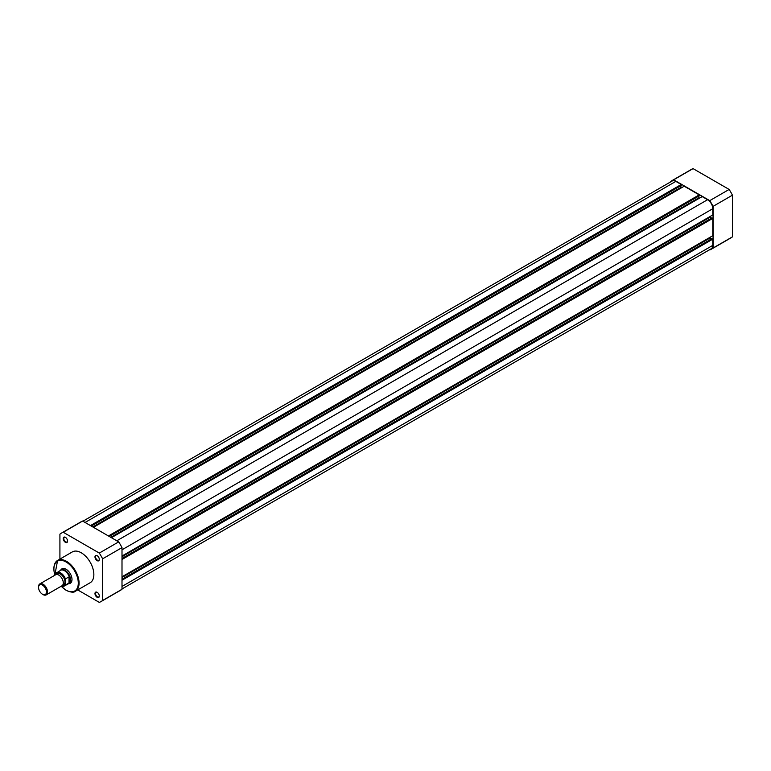 <?xml version="1.0" encoding="UTF-8"?>
<svg xmlns="http://www.w3.org/2000/svg" width="771" height="771" viewBox="0 0 771 771"><rect width="100%" height="100%" fill="white"/><g stroke="black" fill="none" stroke-linecap="round" stroke-linejoin="round"><path stroke-width="1.16" d="M65.39 542.321A3.055 1.764 60 0 1 63.232 538.572A3.055 1.764 60 0 1 65.39 537.329L65.39 537.329A3.055 1.764 60 0 1 67.559 541.069A3.055 1.764 60 0 1 65.39 542.321M65.535 537.416A2.66 1.532 -120 0 0 64.34 537.358A2.66 1.532 -120 0 0 63.935 539.488A2.66 1.532 -120 0 0 65.67 541.84A2.66 1.532 -120 0 0 67.01 541.965A2.66 1.532 -120 0 0 67.549 540.905M97.136 597.303A3.055 1.764 60 0 1 94.978 593.554A3.055 1.764 60 0 1 97.136 592.311L97.136 592.311A3.055 1.764 60 0 1 99.305 596.06A3.055 1.764 60 0 1 97.136 597.303M97.281 592.398A2.66 1.532 -120 0 0 96.086 592.34A2.66 1.532 -120 0 0 95.681 594.47A2.66 1.532 -120 0 0 97.416 596.821A2.66 1.532 -120 0 0 98.746 596.947A2.66 1.532 -120 0 0 99.295 595.887M97.136 560.652A3.055 1.764 60 0 1 94.978 556.903A3.055 1.764 60 0 1 97.136 555.65L97.136 555.65A3.055 1.764 60 0 1 99.305 559.399A3.055 1.764 60 0 1 97.136 560.652M97.281 555.746A2.66 1.532 -120 0 0 96.086 555.689A2.66 1.532 -120 0 0 95.681 557.818A2.66 1.532 -120 0 0 97.416 560.16A2.66 1.532 -120 0 0 98.746 560.295A2.66 1.532 -120 0 0 99.295 559.226M60.842 569.942A8.346 4.819 60 0 1 66.094 569.258L66.094 569.258A8.346 4.819 60 0 1 71.992 579.484A8.346 4.819 60 0 1 68.783 583.686M66.239 569.345A7.941 4.587 -120 0 0 62.403 569.027L60.996 569.846A7.941 4.587 -120 0 0 60.273 570.453A7.941 4.587 -120 0 0 60.215 570.521L60.273 570.453M75.385 591.261L90.168 582.731A17.8 10.274 -120 0 0 92.896 568.468A17.8 10.274 -120 0 0 81.263 552.788A17.8 10.274 -120 0 0 72.368 551.901L57.594 560.43A17.8 10.274 60 0 1 66.489 561.317A17.8 10.274 60 0 1 78.112 576.997A17.8 10.274 60 0 1 75.385 591.261C74.006 592.716 70.951 592.436 66.21 590.403L61.16 586.268M101.03 601.553L120.411 590.355A39.533 22.822 -120 0 0 122.001 589.285L102.62 600.474A39.533 22.822 -120 0 1 101.03 601.553A39.533 22.822 -120 0 1 99.305 602.382L77.717 589.921M82.613 521.051L63.222 532.25L99.305 553.077A39.533 22.822 -120 0 1 102.62 558.811L122.001 547.622A39.533 22.822 -120 0 0 118.686 541.888L82.613 521.051A39.533 22.822 -120 0 0 80.888 521.89L61.497 533.079A39.533 22.822 -120 0 0 59.916 534.158L59.916 559.091M122.001 547.622L122.001 589.285M63.222 532.25A39.533 22.822 -120 0 0 61.497 533.079M102.62 558.811L102.62 600.474M99.305 553.077L118.686 541.888M68.06 583.926L67.954 583.946A7.941 4.587 -120 0 0 68.06 583.926A7.941 4.587 -120 0 0 68.947 583.608L70.354 582.789A7.941 4.587 -120 0 0 71.992 579.31M46.221 594.884L61.969 585.796A6.361 3.672 -120 0 0 63.289 582.886A6.361 3.672 -120 0 0 60.514 576.486A6.361 3.672 -120 0 0 55.608 574.79L39.87 583.878A6.361 3.672 60 0 1 44.766 585.584A6.361 3.672 60 0 1 47.542 591.974A6.361 3.672 60 0 1 46.221 594.884A6.361 3.672 60 0 1 43.041 594.576A6.361 3.672 60 0 1 42.762 594.402M38.55 587.415A5.58 3.219 -120 0 0 42.501 594.258A5.58 3.219 -120 0 0 46.443 591.974A5.58 3.219 -120 0 0 42.501 585.141A5.58 3.219 -120 0 0 38.55 587.415L38.55 586.789A6.361 3.672 60 0 1 39.87 583.878M62.702 585.112A6.361 3.672 -120 0 0 64.976 581.912A6.361 3.672 -120 0 0 61.622 574.964A6.361 3.672 -120 0 0 56.572 574.501M68.947 583.608A7.941 4.587 -120 0 0 70.595 579.965L69.217 582.857L65.419 585.073A7.749 4.472 60 0 1 64.523 585.931A7.749 4.472 60 0 1 61.613 586.008M55.869 573.364L55.705 573.884L55.869 573.364A7.749 4.472 60 0 1 56.775 572.516A7.749 4.472 60 0 1 65.419 578.876L65.256 579.397A7.508 4.337 -120 0 0 60.475 573.19A7.508 4.337 -120 0 0 55.705 573.884L55.705 574.742M65.256 579.397L65.419 585.073M65.419 578.876L69.217 576.785L70.595 579.965A7.941 4.587 -120 0 0 67.125 571.966A7.941 4.587 -120 0 0 60.996 569.846M69.217 576.785L69.217 582.857M69.014 576.804L69.014 583.001M61.555 586.037L64.523 585.931L68.359 583.714A7.749 4.472 -120 0 0 69.39 582.645M69.39 577.026A7.749 4.472 -120 0 0 60.61 570.299L55.811 573.431M122.001 580.226L712.789 239.135L712.789 245.371A7.353 4.24 60 0 1 711.267 248.734L122.001 588.938M82.902 521.225L672.167 181.021A7.353 4.24 60 0 1 675.839 181.387L85.061 522.468M675.839 181.387L681.236 184.5L90.448 525.581M681.236 184.5L681.236 185.474L91.296 526.073M680.899 185.666L680.899 187.42L92.809 526.95M680.899 187.42L681.516 187.777M108.432 535.961L699.22 194.88L684.214 186.216L93.426 527.306M699.22 194.88L699.22 195.853L109.27 536.452M698.883 196.046L698.883 197.8L110.793 537.329M699.499 198.157L698.883 197.8M122.001 556.026L712.789 214.936L712.789 208.71A7.353 4.24 60 0 0 707.585 199.708L702.198 196.595L111.409 537.686M710.091 216.497L710.091 217.21L122.001 556.739M711.604 218.087L710.091 217.21M122.001 559.467L712.789 218.376L711.941 217.894L122.001 558.493M712.789 218.376L712.789 235.704L122.001 576.785M711.604 238.846L710.091 237.969L122.001 577.498M710.091 237.969L710.091 237.256M712.789 239.135L711.941 238.653L122.001 579.252M670.365 182.062L670.365 181.715A39.533 22.822 60 0 1 671.955 180.645L691.336 169.447A39.533 22.822 60 0 1 693.062 168.618L729.144 189.444A39.533 22.822 60 0 1 732.45 195.179L732.45 236.842A39.533 22.822 60 0 1 730.86 237.921L711.479 249.11A39.533 22.822 60 0 1 709.754 249.949L709.465 249.775M729.144 189.444L709.754 200.633A39.533 22.822 60 0 1 713.069 206.368L732.45 195.179M709.754 200.633L673.671 179.807L693.062 168.618M671.955 180.645A39.533 22.822 60 0 1 673.671 179.807M732.45 236.842L713.069 248.031A39.533 22.822 60 0 1 711.479 249.11M713.069 248.031L713.069 206.368M61.256 586.211A17.241 9.956 -120 0 0 66.094 590.152A17.241 9.956 -120 0 0 78.285 583.117A17.241 9.956 -120 0 0 66.094 561.992A17.241 9.956 -120 0 0 54.905 575.195M53.903 568.815A17.8 10.274 60 0 1 57.594 560.43L54.799 575.253M61.661 585.979A7.508 4.337 -120 0 0 65.256 584.755M712.789 245.371L122.001 586.452M707.585 199.708L116.806 540.799M712.789 208.71L122.001 549.8M42.501 594.258L43.041 594.576"/></g></svg>
